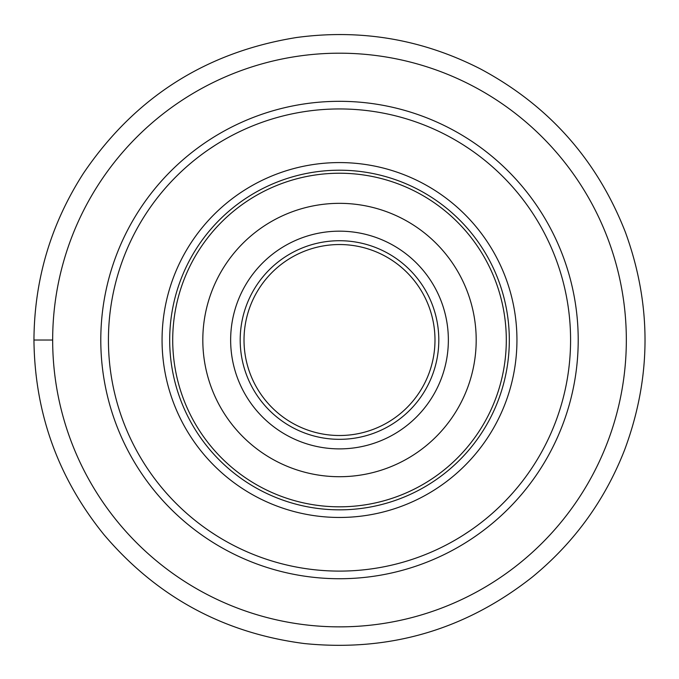 <?xml version="1.0" encoding="UTF-8"?>
<svg xmlns="http://www.w3.org/2000/svg" width="679" height="679" viewBox="0 0 679 679"><rect width="100%" height="100%" fill="white"/><g stroke="black" fill="none" stroke-linecap="round" stroke-linejoin="round"><path stroke-width="1.02" d="M108.428 340.026A231.072 231.072 0 0 1 455.04 139.908A231.072 231.072 0 0 1 455.04 540.144A231.072 231.072 0 0 1 108.428 340.026M211.992 532.735L209.921 531.343M210.787 531.929L215.192 534.814M463.808 534.814L469.596 530.995L463.808 534.814M209.404 149.057L215.192 145.238L209.404 149.057M467.008 147.318L469.087 148.709M468.213 148.124L463.808 145.238M172.712 340.026A166.788 166.788 0 0 1 422.898 195.577A166.788 166.788 0 0 1 422.898 484.475A166.788 166.788 0 0 1 172.712 340.026M202.817 340.026A136.683 136.683 0 0 1 407.841 221.651A136.683 136.683 0 0 1 407.841 458.401A136.683 136.683 0 0 1 202.817 340.026M240.196 340.026A99.304 99.304 0 0 1 389.152 254.022A99.304 99.304 0 0 1 389.152 426.022A99.304 99.304 0 0 1 240.196 340.026M244.016 340.026A95.484 95.484 0 0 0 387.242 422.72A95.484 95.484 0 0 0 387.242 257.333A95.484 95.484 0 0 0 244.016 340.026M339.5 626.861A286.835 286.835 0 0 1 52.665 340.026A286.835 286.835 0 0 1 339.5 53.191A286.835 286.835 0 0 1 626.335 340.026A286.835 286.835 0 0 1 339.5 626.861M162.06 340.026A177.44 177.44 0 0 1 428.22 186.352A177.44 177.44 0 0 1 428.22 493.692A177.44 177.44 0 0 1 162.06 340.026M169.691 340.026A169.809 169.809 0 0 0 424.409 487.089A169.809 169.809 0 0 0 424.409 192.963A169.809 169.809 0 0 0 169.691 340.026M230.648 340.026A108.852 108.852 0 0 1 393.93 245.756A108.852 108.852 0 0 1 393.93 434.297A108.852 108.852 0 0 1 230.648 340.026M339.5 101.315A238.711 238.711 0 0 1 546.23 459.377A238.711 238.711 0 0 1 132.77 459.377A238.711 238.711 0 0 1 339.5 101.315M33.95 340.026C34.315 279.706 50.798 224.155 83.39 173.391C134.892 97.377 205.966 52.079 296.621 37.498C361.101 28.841 422.33 39.297 480.291 68.851C548.844 105.491 597.24 160.032 625.486 232.456C651.815 305.024 651.526 377.49 624.629 449.846C604.904 500.372 574.069 542.827 532.124 577.201C465.132 629.925 389.228 652.044 304.413 643.556C223.569 633.091 156.756 596.79 103.972 534.662C58.038 477.914 34.697 413.036 33.95 340.026L52.665 340.026"/></g></svg>
